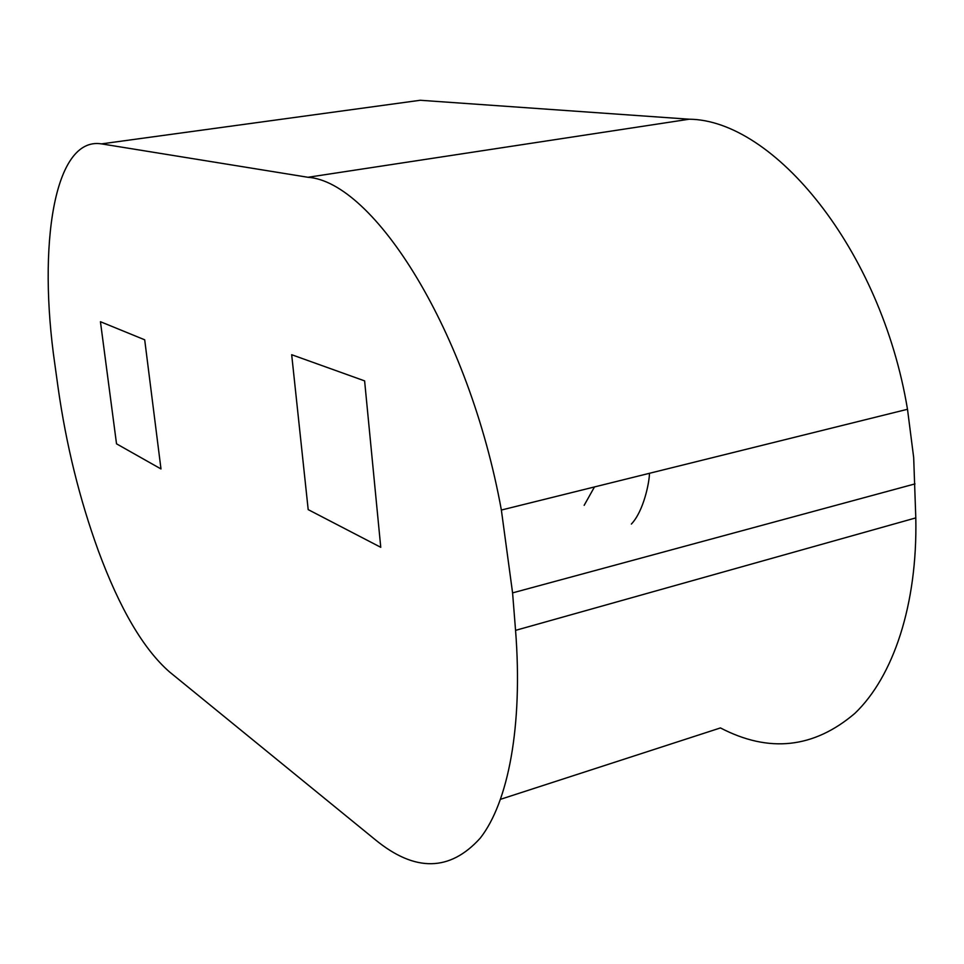<?xml version="1.0" encoding="UTF-8"?>
<svg xmlns="http://www.w3.org/2000/svg" width="964" height="964" viewBox="0 0 964 964"><rect width="100%" height="100%" fill="white"/><g stroke="black" fill="none" stroke-linecap="round" stroke-linejoin="round"><path stroke-width="1.45" d="M160.988 468.95L144.696 339.798L100.437 321.711L116.524 443.826L160.988 468.95L144.696 339.798L100.437 321.711L116.524 443.826L160.988 468.95M291.682 354.716L308.191 509.619L380.756 547.299L364.609 380.888L291.682 354.716L308.191 509.619L380.756 547.299L364.609 380.888L291.682 354.716M101.473 143.877L307.95 177.28C373.43 181.798 468.709 330.471 501.364 510.04L512.583 592.884L515.559 630.36C523.03 726.169 508.209 802.458 480.241 838.138C449.971 871.649 415.05 872.227 375.478 839.885L169.351 671.788C143.395 648.977 119.741 608.67 98.388 550.902C79.65 499.424 66.215 444.982 58.081 387.564L54.876 364.452C37.632 246.001 53.851 136.249 101.473 143.877L420.256 100.268L689.212 119.211C773.393 119.934 880.879 248.833 907.498 409.278L913.679 457.551L915.8 517.897C917.62 604.85 893.158 676.812 854.851 713.384C813.773 748.353 768.971 753.197 720.445 727.928L500.641 799.264M515.559 630.36L915.8 517.897M512.583 592.884L915.017 483.892M307.95 177.28L689.212 119.211M594.475 486.941L584.16 505.329L594.475 486.941M649.459 473.3C649.435 482 643.735 511.077 631.372 524.054C643.735 511.077 649.435 482 649.459 473.3M501.364 510.04L907.498 409.278"/></g></svg>
